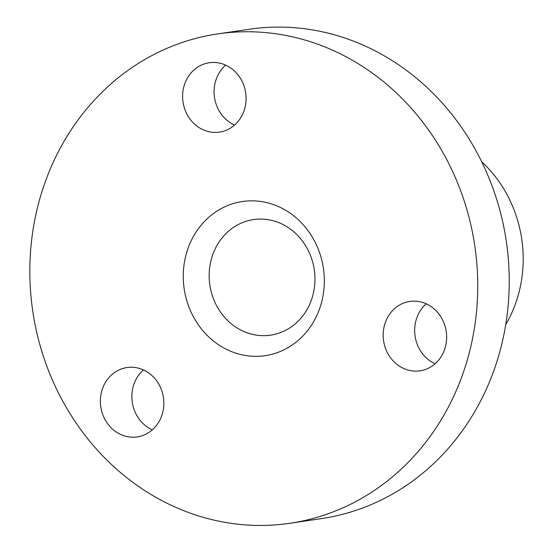 <?xml version="1.0" encoding="UTF-8"?>
<svg xmlns="http://www.w3.org/2000/svg" width="552" height="552" viewBox="0 0 552 552"><rect width="100%" height="100%" fill="white"/><g stroke="black" fill="none" stroke-linecap="round" stroke-linejoin="round"><path stroke-width="0.83" d="M247.103 332.794A58.422 52.778 81.6 0 1 209.256 272.032A58.422 52.778 81.6 0 1 253.527 219.572A58.422 52.778 81.6 0 1 314.267 269.666A58.422 52.778 81.6 0 1 270.59 335.167A58.422 52.778 81.6 0 1 247.103 332.794M233.855 352.486A77.901 70.366 -98.4 0 0 322.361 262.566A77.901 70.366 -98.4 0 0 205.165 220.717A77.901 70.366 -98.4 0 0 233.855 352.486M190.488 513.215A247.33 223.422 -98.4 0 0 289.91 523.275A247.33 223.422 -98.4 0 0 474.817 245.964A247.33 223.422 -98.4 0 0 217.674 33.913A247.33 223.422 -98.4 0 0 30.263 255.983A247.33 223.422 -98.4 0 0 190.488 513.215M405.941 369.378A35.052 31.664 81.6 0 1 383.233 332.918A35.052 31.664 81.6 0 1 409.791 301.447A35.052 31.664 81.6 0 1 446.237 331.497A35.052 31.664 81.6 0 1 420.031 370.806A35.052 31.664 81.6 0 1 405.941 369.378M110.227 376.174A35.052 31.664 81.6 0 1 126.995 367.542A35.052 31.664 81.6 0 1 163.44 397.592A35.052 31.664 81.6 0 1 137.234 436.894A35.052 31.664 81.6 0 1 103.686 416.863A35.052 31.664 81.6 0 1 110.227 376.174M245.205 90.224A35.052 31.664 81.6 0 1 219.468 132.114A35.052 31.664 81.6 0 1 183.022 102.058A35.052 31.664 81.6 0 1 209.229 62.755A35.052 31.664 81.6 0 1 245.205 90.224M481.696 161.764A123.669 111.711 81.6 0 1 505.729 324.59M225.665 65.129A35.052 31.664 -98.4 0 0 234.517 125.09M143.43 369.916A35.052 31.664 -98.4 0 0 141.719 371.531A35.052 31.664 -98.4 0 0 152.283 429.877M426.227 303.821A35.052 31.664 -98.4 0 0 435.079 363.782M217.674 33.913L249.159 29.263A247.33 223.422 81.6 0 1 506.308 241.321A247.33 223.422 81.6 0 1 321.395 518.625L289.91 523.275"/></g></svg>
